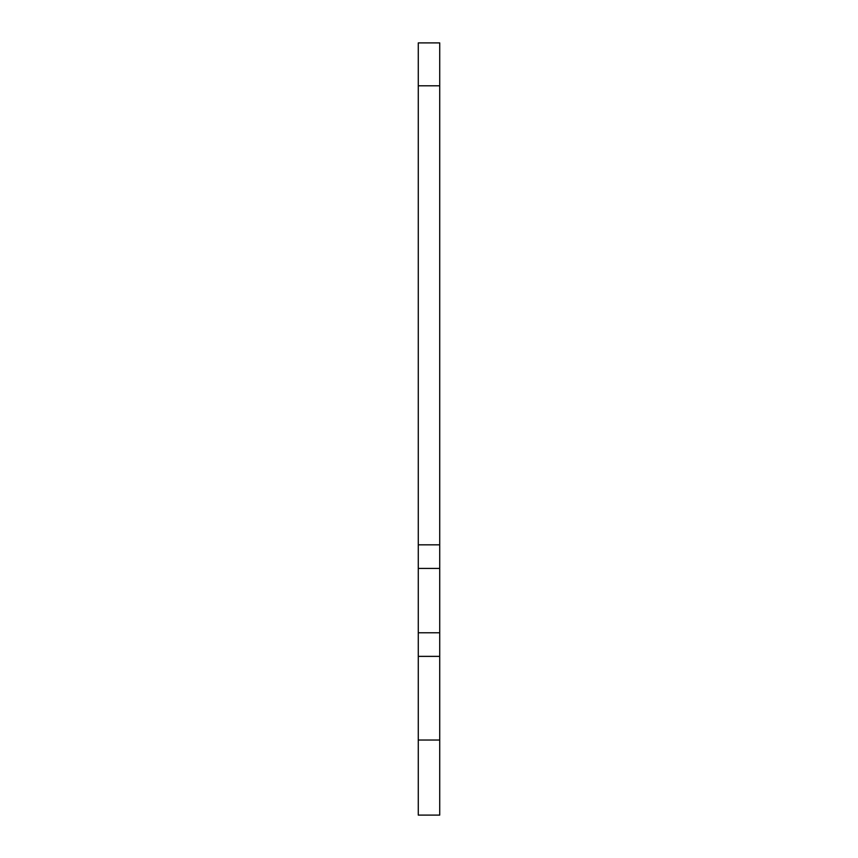 <?xml version="1.0" encoding="UTF-8"?>
<svg xmlns="http://www.w3.org/2000/svg" width="858" height="858" viewBox="0 0 858 858"><rect width="100%" height="100%" fill="white"/><g stroke="black" fill="none" stroke-linecap="round" stroke-linejoin="round"><path stroke-width="1.29" d="M439.725 85.8L439.725 42.9L418.275 42.9L418.275 544.83L439.725 544.83L439.725 85.8L418.275 85.8M439.725 544.83L439.725 656.37L418.275 656.37L418.275 815.1L439.725 815.1L439.725 656.37M418.275 656.37L418.275 544.83M439.725 632.775L418.275 632.775M439.725 568.425L418.275 568.425M439.725 740.025L418.275 740.025"/></g></svg>
